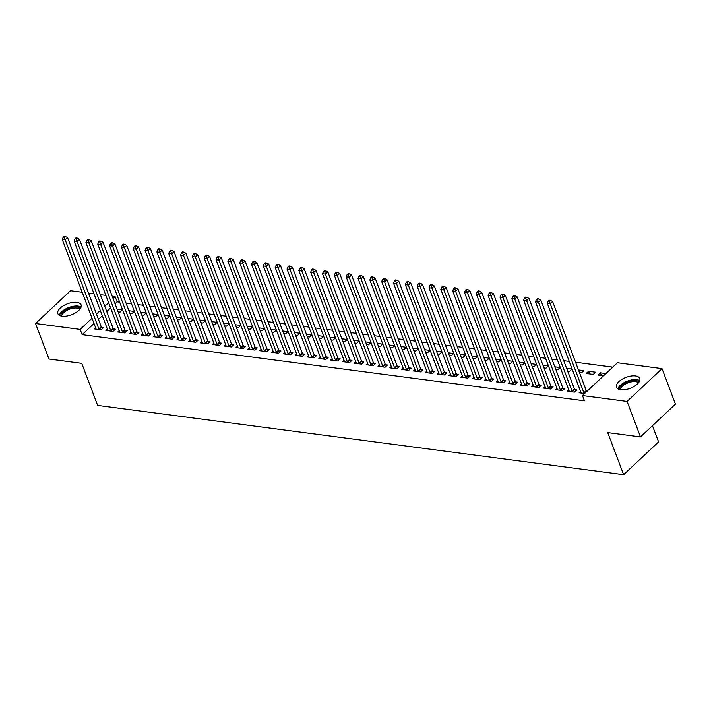 <?xml version="1.0" encoding="UTF-8"?>
<svg xmlns="http://www.w3.org/2000/svg" width="711" height="711" viewBox="0 0 711 711"><rect width="100%" height="100%" fill="white"/><g stroke="black" fill="none" stroke-linecap="round" stroke-linejoin="round"><path stroke-width="1.07" d="M620.739 389.77A12.434 5.857 159.3 0 1 616.481 387.246A12.434 5.857 159.3 0 1 622.072 379.283A12.434 5.857 159.3 0 1 635.483 375.941A12.434 5.857 159.3 0 1 639.74 378.465A12.434 5.857 159.3 0 1 634.141 386.429A12.434 5.857 159.3 0 1 620.739 389.77M62.106 316.191A12.434 5.857 159.3 0 1 57.849 313.667A12.434 5.857 159.3 0 1 63.439 305.703A12.434 5.857 159.3 0 1 76.85 302.362A12.434 5.857 159.3 0 1 81.098 304.886A12.434 5.857 159.3 0 1 75.508 312.849A12.434 5.857 159.3 0 1 62.106 316.191M612.766 367.134L575.555 362.228M569.235 361.392L563.725 360.673M557.406 359.837L551.896 359.117M545.577 358.282L540.067 357.553M533.739 356.718L528.237 355.998M521.91 355.162L516.408 354.442M510.08 353.607L504.579 352.878M498.251 352.043L492.75 351.323M486.422 350.487L480.912 349.768M474.593 348.932L469.082 348.203M462.763 347.368L457.253 346.648M450.925 345.813L445.424 345.093M439.096 344.257L433.594 343.529M427.267 342.693L421.765 341.973M415.437 341.138L409.936 340.418M403.608 339.582L398.098 338.854M391.779 338.018L386.269 337.298M379.95 336.463L374.439 335.743M368.12 334.908L362.61 334.179M356.282 333.343L350.781 332.624M344.453 331.788L338.951 331.068M332.624 330.233L327.122 329.504M320.794 328.669L315.293 327.949M308.965 327.113L303.455 326.393M297.136 325.558L291.626 324.829M285.307 323.994L279.796 323.274M273.468 322.439L267.967 321.719M261.639 320.883L256.138 320.154M249.81 319.319L244.308 318.599M237.981 317.764L232.479 317.044M226.151 316.208L220.65 315.48M214.322 314.644L208.812 313.924M202.493 313.089L196.983 312.369M190.664 311.534L185.153 310.805M178.825 309.969L173.324 309.249M166.996 308.414L161.495 307.694M155.167 306.859L149.666 306.13M143.338 305.295L137.836 304.575M131.508 303.739L125.998 303.019M119.679 302.184L117.102 301.846L115.111 296.585L113.058 298.513M617.432 362.743L662.03 368.618L627.075 401.422L582.469 395.547L617.432 362.743M627.075 401.422L640.487 436.927L675.45 404.124L662.03 368.618M652.458 425.693L658.582 441.887L623.618 474.69L97.638 405.412L81.738 363.33L48.97 359.011L35.55 323.514L70.513 290.71L82.2 292.248M88.519 293.083L94.03 293.803M100.358 294.638L105.859 295.367M112.187 296.194L115.111 296.585M588.557 371.275L586.193 373.488L593.294 374.421L595.649 372.209L588.557 371.275L589.561 373.933M568.747 389.859L567.298 391.219L574.39 392.152L576.754 389.939L574.843 389.681M566.64 368.387L571.991 369.089L569.627 371.302L567.645 371.044M545.088 386.74L543.631 388.099L550.732 389.033L553.096 386.82L551.176 386.571M542.982 365.267L548.332 365.969L545.968 368.191L543.986 367.925M521.421 383.62L519.972 384.989L527.073 385.922L529.428 383.7L527.518 383.451M519.323 362.148L524.674 362.859L522.309 365.072L520.328 364.814M497.762 380.509L496.314 381.869L503.406 382.802L505.77 380.589L503.859 380.332M495.665 359.037L501.006 359.739L498.651 361.952L496.669 361.695M474.104 377.39L472.646 378.75L479.747 379.683L482.111 377.47L480.192 377.221M471.997 355.918L477.348 356.62L474.984 358.842L473.002 358.575M450.445 374.27L448.988 375.639L456.089 376.572L458.453 374.35L456.533 374.102M448.339 352.798L453.689 353.509L451.325 355.722L449.343 355.464M426.778 371.16L425.329 372.52L432.43 373.453L434.785 371.24L432.875 370.982M424.68 349.688L430.031 350.39L427.666 352.603L425.685 352.345M403.119 368.04L401.671 369.4L408.763 370.333L411.127 368.12L409.216 367.871M401.013 346.568L406.363 347.27L403.999 349.492L402.026 349.225M379.461 364.921L378.003 366.289L385.104 367.223L387.468 365.001L385.549 364.752M377.354 343.449L382.705 344.16L380.341 346.373L378.359 346.115M355.802 361.81L354.345 363.17L361.446 364.103L363.81 361.89L361.89 361.632M353.696 340.338L359.046 341.04L356.682 343.253L354.7 342.995M332.135 358.691L330.686 360.05L337.787 360.984L340.142 358.771L338.232 358.522M330.037 337.218L335.379 337.921L333.024 340.142L331.042 339.876M308.476 355.571L307.028 356.94L314.12 357.873L316.484 355.651L314.573 355.402M306.37 334.099L311.72 334.81L309.356 337.023L307.374 336.765M284.818 352.46L283.36 353.82L290.461 354.753L292.825 352.54L290.906 352.283M282.711 330.988L288.062 331.69L285.698 333.903L283.716 333.646M261.15 349.341L259.702 350.701L266.803 351.634L269.167 349.421L267.247 349.172M259.053 327.869L264.403 328.571L262.039 330.793L260.057 330.526M237.492 346.221L236.043 347.59L243.135 348.523L245.499 346.301L243.589 346.053M235.394 324.749L240.736 325.46L238.381 327.673L236.399 327.416M213.833 343.111L212.385 344.471L219.477 345.404L221.841 343.191L219.93 342.933M211.727 321.639L217.077 322.341L214.713 324.554L212.731 324.296M190.175 339.991L188.717 341.351L195.818 342.284L198.182 340.071L196.263 339.822M188.068 318.519L193.419 319.221L191.055 321.443L189.073 321.176M166.507 336.872L165.059 338.24L172.16 339.174L174.515 336.952L172.604 336.703M164.41 315.4L169.76 316.111L167.396 318.324L165.414 318.066M142.849 333.761L141.4 335.121L148.492 336.054L150.856 333.841L148.946 333.583M140.751 312.289L146.093 312.991L143.738 315.204L141.756 314.946M119.19 330.642L117.733 332.001L124.834 332.944L127.198 330.722L125.278 330.473M117.084 309.169L122.434 309.872L120.07 312.093L118.088 311.827M95.532 327.522L94.074 328.891L101.175 329.824L103.539 327.602L101.62 327.353M117.102 301.846L115.049 303.775M110.605 307.934L106.748 311.56M102.313 315.72L98.447 319.346M94.012 323.505L82.138 334.641L584.46 400.808L582.469 395.547M107.361 329.086L105.903 330.446L113.005 331.379L115.369 329.166L113.449 328.909M128.913 310.725L134.263 311.436L131.899 313.649L129.926 313.391M131.02 332.197L129.571 333.566L136.663 334.499L139.027 332.277L137.116 332.028M152.581 313.844L157.931 314.546L155.567 316.768L153.585 316.502M154.678 335.316L153.229 336.676L160.331 337.609L162.686 335.396L160.775 335.148M176.239 316.964L181.589 317.666L179.225 319.879L177.243 319.621M178.345 338.436L176.888 339.796L183.989 340.729L186.353 338.516L184.433 338.258M199.898 320.074L205.248 320.785L202.884 322.998L200.902 322.741M202.004 341.547L200.546 342.915L207.648 343.848L210.012 341.627L208.092 341.378M223.556 323.194L228.906 323.896L226.542 326.118L224.569 325.851M225.663 344.666L224.214 346.026L231.306 346.959L233.67 344.746L231.759 344.497M247.224 326.313L252.574 327.016L250.21 329.229L248.228 328.971M249.321 347.786L247.872 349.145L254.973 350.079L257.329 347.866L255.418 347.608M270.882 329.424L276.232 330.135L273.868 332.348L271.886 332.09M272.988 350.896L271.531 352.265L278.632 353.198L280.996 350.976L279.076 350.727M294.541 332.544L299.891 333.246L297.527 335.468L295.545 335.201M296.647 354.016L295.189 355.376L302.291 356.309L304.655 354.096L302.735 353.847M318.208 335.663L323.549 336.365L321.194 338.578L319.212 338.32M320.305 357.135L318.857 358.495L325.949 359.428L328.313 357.215L326.402 356.958M341.867 338.774L347.217 339.485L344.853 341.698L342.871 341.44M343.964 360.246L342.515 361.615L349.616 362.548L351.972 360.326L350.061 360.077M365.525 341.893L370.875 342.595L368.511 344.817L366.529 344.551M367.631 363.365L366.174 364.725L373.275 365.658L375.639 363.445L373.719 363.197M389.184 345.013L394.534 345.715L392.17 347.928L390.188 347.67M391.29 366.485L389.841 367.845L396.934 368.778L399.298 366.565L397.387 366.307M412.851 348.123L418.192 348.834L415.837 351.047L413.855 350.79M414.948 369.596L413.5 370.964L420.592 371.897L422.956 369.676L421.045 369.427M436.51 351.243L441.86 351.945L439.496 354.167L437.514 353.9M438.607 372.715L437.158 374.075L444.259 375.008L446.624 372.795L444.704 372.546M460.168 354.362L465.518 355.065L463.154 357.278L461.172 357.02M462.274 375.835L460.817 377.194L467.918 378.128L470.282 375.915L468.362 375.657M483.827 357.473L489.177 358.184L486.813 360.397L484.831 360.139M485.933 378.945L484.484 380.314L491.577 381.247L493.941 379.025L492.03 378.776M507.494 360.593L512.835 361.295L510.48 363.517L508.498 363.25M509.591 382.065L508.143 383.425L515.244 384.358L517.599 382.145L515.688 381.896M531.153 363.712L536.503 364.414L534.139 366.627L532.157 366.369M533.259 385.184L531.801 386.544L538.902 387.477L541.267 385.264L539.347 385.007M554.811 366.823L560.161 367.534L557.797 369.747L555.815 369.489M556.917 388.295L555.46 389.664L562.561 390.597L564.925 388.375L563.005 388.126M578.47 369.942L583.82 370.644L581.456 372.866L579.483 372.6M580.576 391.414L579.127 392.774L584.646 393.503M601.39 375.488L600.386 372.831L598.022 375.044L603.55 375.772M600.386 372.831L605.914 373.559M82.138 334.641L80.147 329.389L35.55 323.514M640.487 436.927L607.718 432.608L623.618 474.69M108.623 302.673L104.757 306.299M100.322 310.458L96.456 314.084M92.021 318.244L80.147 329.389M98.847 328.864L101.211 326.651L67.572 237.625L65.208 239.847L98.847 328.864A1.591 0.924 -133.2 0 0 99.113 329.371L99.256 329.566M64.381 237.35L65.323 236.47L64.141 236.31L63.199 237.198L64.381 237.35L65.208 239.847L62.248 239.456L95.887 328.473A1.591 0.924 -133.2 0 1 95.985 328.953L95.994 329.14M101.211 326.651A1.591 0.924 -133.2 0 0 101.477 327.149L102.491 328.589M67.572 237.625L65.323 236.47M63.199 237.198L62.248 239.456M110.676 330.428L113.04 328.206L79.401 239.189L77.037 241.402L110.676 330.428A1.591 0.924 -133.2 0 0 110.943 330.926L111.094 331.13M76.21 238.914L77.161 238.025L75.97 237.865L75.028 238.754L76.21 238.914L77.037 241.402L74.077 241.011L107.717 330.037A1.591 0.924 -133.2 0 1 107.814 330.517L107.823 330.695M113.04 328.206A1.591 0.924 -133.2 0 0 113.307 328.713L114.32 330.144M79.401 239.189L77.161 238.025M75.028 238.754L74.077 241.011M122.505 331.984L124.869 329.762L91.23 240.745L88.866 242.958L122.505 331.984A1.591 0.924 -133.2 0 0 122.781 332.481L122.923 332.686M88.04 240.469L88.991 239.58L87.808 239.429L86.858 240.309L88.04 240.469L88.866 242.958L85.907 242.567L119.546 331.593A1.591 0.924 -133.2 0 1 119.652 332.073L119.652 332.259M124.869 329.762A1.591 0.924 -133.2 0 0 125.136 330.268L126.149 331.699M91.23 240.745L88.991 239.58M86.858 240.309L85.907 242.567M60.648 315.888A10.754 5.066 159.3 0 1 67.136 309.054A10.754 5.066 159.3 0 1 80.467 308.396M79.863 309.241A9.963 4.693 -20.7 0 0 67.661 310.005A9.963 4.693 -20.7 0 0 61.661 316.119M81.098 307.045A12.354 5.821 -20.7 0 0 66.585 308.476A12.354 5.821 -20.7 0 0 59.28 315.293M619.281 389.468A10.754 5.066 159.3 0 1 625.778 382.634A10.754 5.066 159.3 0 1 639.1 381.976M638.496 382.82A9.963 4.693 -20.7 0 0 626.302 383.585A9.963 4.693 -20.7 0 0 620.294 389.708M639.731 380.625A12.354 5.821 -20.7 0 0 625.218 382.056A12.354 5.821 -20.7 0 0 617.912 388.873M134.335 333.539L136.699 331.326L103.059 242.3L100.695 244.522L134.335 333.539A1.591 0.924 -133.2 0 0 134.61 334.046L134.752 334.241M99.878 242.024L100.82 241.145L99.638 240.985L98.687 241.873L99.878 242.024L100.695 244.522L97.745 244.131L131.375 333.148A1.591 0.924 -133.2 0 1 131.482 333.628L131.482 333.815M136.699 331.326A1.591 0.924 -133.2 0 0 136.974 331.824L137.987 333.263M103.059 242.3L100.82 241.145M98.687 241.873L97.745 244.131M146.164 335.103L148.528 332.881L114.889 243.864L112.525 246.077L146.164 335.103A1.591 0.924 -133.2 0 0 146.439 335.601L146.582 335.805M111.707 243.589L112.649 242.7L111.467 242.54L110.525 243.429L111.707 243.589L112.525 246.077L109.574 245.686L143.213 334.712A1.591 0.924 -133.2 0 1 143.311 335.192L143.311 335.37M148.528 332.881A1.591 0.924 -133.2 0 0 148.803 333.388L149.817 334.819M114.889 243.864L112.649 242.7M110.525 243.429L109.574 245.686M158.002 336.659L160.357 334.437L126.718 245.419L124.363 247.632L158.002 336.659A1.591 0.924 -133.2 0 0 158.269 337.156L158.411 337.361M123.536 245.144L124.478 244.255L123.296 244.104L122.354 244.984L123.536 245.144L124.363 247.632L121.403 247.241L155.042 336.267A1.591 0.924 -133.2 0 1 155.14 336.747L155.14 336.934M160.357 334.437A1.591 0.924 -133.2 0 0 160.633 334.943L161.646 336.374M126.718 245.419L124.478 244.255M122.354 244.984L121.403 247.241M169.831 338.214L172.186 336.001L138.556 246.975L136.192 249.197L169.831 338.214A1.591 0.924 -133.2 0 0 170.098 338.72L170.24 338.916M135.366 246.699L136.308 245.819L135.126 245.659L134.183 246.548L135.366 246.699L136.192 249.197L133.233 248.806L166.872 337.823A1.591 0.924 -133.2 0 1 166.969 338.303L166.969 338.489M172.186 336.001A1.591 0.924 -133.2 0 0 172.462 336.499L173.475 337.938M138.556 246.975L136.308 245.819M134.183 246.548L133.233 248.806M181.661 339.778L184.025 337.556L150.385 248.539L148.021 250.752L181.661 339.778A1.591 0.924 -133.2 0 0 181.927 340.276L182.069 340.48M147.195 248.263L148.137 247.375L146.955 247.215L146.013 248.103L147.195 248.263L148.021 250.752L145.062 250.361L178.701 339.387A1.591 0.924 -133.2 0 1 178.799 339.867L178.808 340.045M184.025 337.556A1.591 0.924 -133.2 0 0 184.291 338.063L185.304 339.494M150.385 248.539L148.137 247.375M146.013 248.103L145.062 250.361M193.49 341.333L195.854 339.111L162.215 250.094L159.851 252.307L193.49 341.333A1.591 0.924 -133.2 0 0 193.756 341.831L193.899 342.035M159.024 249.819L159.975 248.93L158.784 248.779L157.842 249.659L159.024 249.819L159.851 252.307L156.891 251.916L190.53 340.942A1.591 0.924 -133.2 0 1 190.628 341.422L190.637 341.609M195.854 339.111A1.591 0.924 -133.2 0 0 196.12 339.618L197.134 341.049M162.215 250.094L159.975 248.93M157.842 249.659L156.891 251.916M205.319 342.889L207.683 340.676L174.044 251.65L171.68 253.871L205.319 342.889A1.591 0.924 -133.2 0 0 205.595 343.395L205.737 343.591M170.853 251.374L171.804 250.494L170.622 250.334L169.671 251.223L170.853 251.374L171.68 253.871L168.72 253.48L202.359 342.498A1.591 0.924 -133.2 0 1 202.466 342.978L202.466 343.164M207.683 340.676A1.591 0.924 -133.2 0 0 207.95 341.173L208.963 342.613M174.044 251.65L171.804 250.494M169.671 251.223L168.72 253.48M217.148 344.453L219.512 342.231L185.873 253.214L183.509 255.427L217.148 344.453A1.591 0.924 -133.2 0 0 217.424 344.951L217.566 345.155M182.683 252.938L183.634 252.05L182.451 251.89L181.501 252.778L182.683 252.938L183.509 255.427L180.55 255.036L214.189 344.062A1.591 0.924 -133.2 0 1 214.295 344.542L214.295 344.719M219.512 342.231A1.591 0.924 -133.2 0 0 219.779 342.738L220.792 344.168M185.873 253.214L183.634 252.05M181.501 252.778L180.55 255.036M228.978 346.008L231.342 343.786L197.702 254.769L195.338 256.982L228.978 346.008A1.591 0.924 -133.2 0 0 229.253 346.506L229.395 346.71M194.521 254.494L195.463 253.605L194.281 253.454L193.33 254.334L194.521 254.494L195.338 256.982L192.388 256.591L226.027 345.617A1.591 0.924 -133.2 0 1 226.125 346.097L226.125 346.284M231.342 343.786A1.591 0.924 -133.2 0 0 231.617 344.293L232.63 345.724M197.702 254.769L195.463 253.605M193.33 254.334L192.388 256.591M240.807 347.563L243.171 345.35L209.532 256.324L207.177 258.546L240.807 347.563A1.591 0.924 -133.2 0 0 241.082 348.07L241.225 348.266M206.35 256.049L207.292 255.169L206.11 255.009L205.168 255.898L206.35 256.049L207.177 258.546L204.217 258.155L237.856 347.172A1.591 0.924 -133.2 0 1 237.954 347.652L237.954 347.839M243.171 345.35A1.591 0.924 -133.2 0 0 243.446 345.848L244.46 347.288M209.532 256.324L207.292 255.169M205.168 255.898L204.217 258.155M252.645 349.128L255 346.906L221.361 257.889L219.006 260.102L252.645 349.128A1.591 0.924 -133.2 0 0 252.912 349.625L253.054 349.83M218.179 257.613L219.121 256.724L217.939 256.564L216.997 257.453L218.179 257.613L219.006 260.102L216.046 259.711L249.685 348.737A1.591 0.924 -133.2 0 1 249.783 349.217L249.783 349.394M255 346.906A1.591 0.924 -133.2 0 0 255.276 347.412L256.289 348.843M221.361 257.889L219.121 256.724M216.997 257.453L216.046 259.711M264.474 350.683L266.838 348.461L233.199 259.444L230.835 261.657L264.474 350.683A1.591 0.924 -133.2 0 0 264.741 351.181L264.883 351.385M230.009 259.168L230.951 258.28L229.769 258.129L228.826 259.008L230.009 259.168L230.835 261.657L227.875 261.266L261.515 350.292A1.591 0.924 -133.2 0 1 261.612 350.772L261.621 350.958M266.838 348.461A1.591 0.924 -133.2 0 0 267.105 348.968L268.118 350.399M233.199 259.444L230.951 258.28M228.826 259.008L227.875 261.266M276.303 352.238L278.668 350.025L245.028 260.999L242.664 263.221L276.303 352.238A1.591 0.924 -133.2 0 0 276.57 352.745L276.712 352.94M241.838 260.724L242.78 259.844L241.598 259.684L240.656 260.573L241.838 260.724L242.664 263.221L239.705 262.83L273.344 351.847A1.591 0.924 -133.2 0 1 273.442 352.327L273.451 352.514M278.668 350.025A1.591 0.924 -133.2 0 0 278.934 350.523L279.947 351.963M245.028 260.999L242.78 259.844M240.656 260.573L239.705 262.83M288.133 353.802L290.497 351.581L256.858 262.563L254.494 264.776L288.133 353.802A1.591 0.924 -133.2 0 0 288.399 354.3L288.55 354.505M253.667 262.288L254.618 261.399L253.427 261.239L252.485 262.128L253.667 262.288L254.494 264.776L251.534 264.385L285.173 353.411A1.591 0.924 -133.2 0 1 285.271 353.891L285.28 354.069M290.497 351.581A1.591 0.924 -133.2 0 0 290.763 352.087L291.777 353.518M256.858 262.563L254.618 261.399M252.485 262.128L251.534 264.385M299.962 355.358L302.326 353.136L268.687 264.119L266.323 266.332L299.962 355.358A1.591 0.924 -133.2 0 0 300.238 355.856L300.38 356.06M265.496 263.843L266.447 262.954L265.265 262.803L264.314 263.683L265.496 263.843L266.323 266.332L263.363 265.941L297.002 354.967A1.591 0.924 -133.2 0 1 297.109 355.447L297.109 355.633M302.326 353.136A1.591 0.924 -133.2 0 0 302.593 353.643L303.606 355.073M268.687 264.119L266.447 262.954M264.314 263.683L263.363 265.941M311.791 356.913L314.155 354.7L280.516 265.674L278.152 267.896L311.791 356.913A1.591 0.924 -133.2 0 0 312.067 357.42L312.209 357.615M277.334 265.399L278.277 264.519L277.094 264.359L276.144 265.247L277.334 265.399L278.152 267.896L275.201 267.505L308.832 356.522A1.591 0.924 -133.2 0 1 308.938 357.002L308.938 357.189M314.155 354.7A1.591 0.924 -133.2 0 0 314.431 355.198L315.444 356.638M280.516 265.674L278.277 264.519M276.144 265.247L275.201 267.505M323.621 358.477L325.985 356.255L292.345 267.238L289.981 269.451L323.621 358.477A1.591 0.924 -133.2 0 0 323.896 358.975L324.038 359.179M289.164 266.963L290.106 266.074L288.924 265.914L287.982 266.803L289.164 266.963L289.981 269.451L287.031 269.06L320.67 358.086A1.591 0.924 -133.2 0 1 320.768 358.566L320.768 358.744M325.985 356.255A1.591 0.924 -133.2 0 0 326.26 356.762L327.273 358.193M292.345 267.238L290.106 266.074M287.982 266.803L287.031 269.06M335.459 360.033L337.814 357.811L304.175 268.794L301.82 271.007L335.459 360.033A1.591 0.924 -133.2 0 0 335.725 360.53L335.868 360.735M300.993 268.518L301.935 267.629L300.753 267.478L299.811 268.358L300.993 268.518L301.82 271.007L298.86 270.615L332.499 359.642A1.591 0.924 -133.2 0 1 332.597 360.122L332.597 360.308M337.814 357.811A1.591 0.924 -133.2 0 0 338.089 358.317L339.103 359.748M304.175 268.794L301.935 267.629M299.811 268.358L298.86 270.615M347.288 361.588L349.643 359.375L316.013 270.349L313.649 272.571L347.288 361.588A1.591 0.924 -133.2 0 0 347.555 362.095L347.697 362.29M312.822 270.073L313.764 269.193L312.582 269.034L311.64 269.922L312.822 270.073L313.649 272.571L310.689 272.18L344.328 361.197A1.591 0.924 -133.2 0 1 344.426 361.677L344.426 361.863M349.643 359.375A1.591 0.924 -133.2 0 0 349.919 359.873L350.932 361.312M316.013 270.349L313.764 269.193M311.64 269.922L310.689 272.18M359.117 363.152L361.481 360.93L327.842 271.913L325.478 274.126L359.117 363.152A1.591 0.924 -133.2 0 0 359.384 363.65L359.526 363.854M324.651 271.638L325.594 270.749L324.412 270.589L323.469 271.478L324.651 271.638L325.478 274.126L322.518 273.735L356.158 362.761A1.591 0.924 -133.2 0 1 356.255 363.241L356.264 363.419M361.481 360.93A1.591 0.924 -133.2 0 0 361.748 361.437L362.761 362.868M327.842 271.913L325.594 270.749M323.469 271.478L322.518 273.735M370.946 364.707L373.311 362.486L339.671 273.468L337.307 275.681L370.946 364.707A1.591 0.924 -133.2 0 0 371.213 365.205L371.355 365.41M336.481 273.193L337.432 272.304L336.241 272.153L335.299 273.033L336.481 273.193L337.307 275.681L334.348 275.29L367.987 364.316A1.591 0.924 -133.2 0 1 368.085 364.796L368.094 364.983M373.311 362.486A1.591 0.924 -133.2 0 0 373.577 362.992L374.59 364.423M339.671 273.468L337.432 272.304M335.299 273.033L334.348 275.29M382.776 366.263L385.14 364.05L351.501 275.024L349.137 277.246L382.776 366.263A1.591 0.924 -133.2 0 0 383.051 366.769L383.193 366.965M348.31 274.748L349.261 273.868L348.079 273.708L347.128 274.597L348.31 274.748L349.137 277.246L346.177 276.855L379.816 365.872A1.591 0.924 -133.2 0 1 379.923 366.352L379.923 366.538M385.14 364.05A1.591 0.924 -133.2 0 0 385.406 364.547L386.42 365.987M351.501 275.024L349.261 273.868M347.128 274.597L346.177 276.855M394.605 367.827L396.969 365.605L363.33 276.588L360.966 278.801L394.605 367.827A1.591 0.924 -133.2 0 0 394.881 368.325L395.023 368.529M360.139 276.312L361.09 275.424L359.908 275.264L358.957 276.152L360.139 276.312L360.966 278.801L358.006 278.41L391.645 367.436A1.591 0.924 -133.2 0 1 391.752 367.916L391.752 368.094M396.969 365.605A1.591 0.924 -133.2 0 0 397.236 366.112L398.249 367.543M363.33 276.588L361.09 275.424M358.957 276.152L358.006 278.41M406.434 369.382L408.798 367.16L375.159 278.143L372.795 280.356L406.434 369.382A1.591 0.924 -133.2 0 0 406.71 369.88L406.852 370.084M371.977 277.868L372.92 276.979L371.737 276.828L370.786 277.708L371.977 277.868L372.795 280.356L369.844 279.965L403.484 368.991A1.591 0.924 -133.2 0 1 403.581 369.471L403.581 369.658M408.798 367.16A1.591 0.924 -133.2 0 0 409.074 367.667L410.087 369.098M375.159 278.143L372.92 276.979M370.786 277.708L369.844 279.965M418.264 370.938L420.628 368.725L386.988 279.699L384.624 281.92L418.264 370.938A1.591 0.924 -133.2 0 0 418.539 371.444L418.681 371.64M383.807 279.423L384.749 278.543L383.567 278.383L382.625 279.272L383.807 279.423L384.624 281.92L381.674 281.529L415.313 370.547A1.591 0.924 -133.2 0 1 415.411 371.026L415.411 371.213M420.628 368.725A1.591 0.924 -133.2 0 0 420.903 369.222L421.916 370.662M386.988 279.699L384.749 278.543M382.625 279.272L381.674 281.529M430.102 372.502L432.457 370.28L398.818 281.263L396.462 283.476L430.102 372.502A1.591 0.924 -133.2 0 0 430.368 372.999L430.51 373.204M395.636 280.987L396.578 280.098L395.396 279.938L394.454 280.827L395.636 280.987L396.462 283.476L393.503 283.085L427.142 372.111A1.591 0.924 -133.2 0 1 427.24 372.591L427.24 372.768M432.457 370.28A1.591 0.924 -133.2 0 0 432.732 370.786L433.746 372.217M398.818 281.263L396.578 280.098M394.454 280.827L393.503 283.085M441.931 374.057L444.295 371.835L410.656 282.818L408.292 285.031L441.931 374.057A1.591 0.924 -133.2 0 0 442.198 374.555L442.34 374.759M407.465 282.543L408.407 281.654L407.225 281.503L406.283 282.383L407.465 282.543L408.292 285.031L405.332 284.64L438.971 373.666A1.591 0.924 -133.2 0 1 439.069 374.146L439.078 374.333M444.295 371.835A1.591 0.924 -133.2 0 0 444.562 372.342L445.575 373.773M410.656 282.818L408.407 281.654M406.283 282.383L405.332 284.64M453.76 375.612L456.124 373.399L422.485 284.373L420.121 286.595L453.76 375.612A1.591 0.924 -133.2 0 0 454.027 376.119L454.169 376.315M419.294 284.098L420.237 283.218L419.055 283.058L418.112 283.947L419.294 284.098L420.121 286.595L417.161 286.204L450.801 375.221A1.591 0.924 -133.2 0 1 450.898 375.701L450.907 375.888M456.124 373.399A1.591 0.924 -133.2 0 0 456.391 373.897L457.404 375.337M422.485 284.373L420.237 283.218M418.112 283.947L417.161 286.204M465.589 377.177L467.954 374.955L434.314 285.938L431.95 288.151L465.589 377.177A1.591 0.924 -133.2 0 0 465.856 377.674L466.007 377.879M431.124 285.662L432.075 284.773L430.884 284.613L429.942 285.502L431.124 285.662L431.95 288.151L428.991 287.759L462.63 376.786A1.591 0.924 -133.2 0 1 462.728 377.265L462.737 377.443M467.954 374.955A1.591 0.924 -133.2 0 0 468.22 375.461L469.233 376.892M434.314 285.938L432.075 284.773M429.942 285.502L428.991 287.759M477.419 378.732L479.783 376.51L446.144 287.493L443.78 289.706L477.419 378.732A1.591 0.924 -133.2 0 0 477.694 379.23L477.836 379.434M442.953 287.217L443.904 286.329L442.722 286.178L441.771 287.057L442.953 287.217L443.78 289.706L440.82 289.315L474.459 378.341A1.591 0.924 -133.2 0 1 474.566 378.821L474.566 379.007M479.783 376.51A1.591 0.924 -133.2 0 0 480.049 377.017L481.063 378.448M446.144 287.493L443.904 286.329M441.771 287.057L440.82 289.315M489.248 380.287L491.612 378.074L457.973 289.048L455.609 291.27L489.248 380.287A1.591 0.924 -133.2 0 0 489.523 380.794L489.666 380.989M454.791 288.773L455.733 287.893L454.551 287.733L453.6 288.622L454.791 288.773L455.609 291.27L452.658 290.879L486.288 379.896A1.591 0.924 -133.2 0 1 486.395 380.376L486.395 380.563M491.612 378.074A1.591 0.924 -133.2 0 0 491.888 378.572L492.901 380.012M457.973 289.048L455.733 287.893M453.6 288.622L452.658 290.879M501.077 381.851L503.441 379.63L469.802 290.612L467.438 292.825L501.077 381.851A1.591 0.924 -133.2 0 0 501.353 382.349L501.495 382.554M466.62 290.337L467.562 289.448L466.38 289.288L465.438 290.177L466.62 290.337L467.438 292.825L464.487 292.434L498.127 381.46A1.591 0.924 -133.2 0 1 498.224 381.94L498.224 382.118M503.441 379.63A1.591 0.924 -133.2 0 0 503.717 380.136L504.73 381.567M469.802 290.612L467.562 289.448M465.438 290.177L464.487 292.434M512.915 383.407L515.271 381.185L481.631 292.168L479.276 294.381L512.915 383.407A1.591 0.924 -133.2 0 0 513.182 383.904L513.324 384.109M478.45 291.892L479.392 291.003L478.21 290.852L477.268 291.732L478.45 291.892L479.276 294.381L476.317 293.99L509.956 383.016A1.591 0.924 -133.2 0 1 510.054 383.496L510.054 383.682M515.271 381.185A1.591 0.924 -133.2 0 0 515.546 381.691L516.559 383.122M481.631 292.168L479.392 291.003M477.268 291.732L476.317 293.99M524.745 384.962L527.1 382.749L493.461 293.723L491.105 295.945L524.745 384.962A1.591 0.924 -133.2 0 0 525.011 385.469L525.153 385.664M490.279 293.447L491.221 292.568L490.039 292.408L489.097 293.296L490.279 293.447L491.105 295.945L488.146 295.554L521.785 384.571A1.591 0.924 -133.2 0 1 521.883 385.051L521.883 385.238M527.1 382.749A1.591 0.924 -133.2 0 0 527.375 383.247L528.389 384.687M493.461 293.723L491.221 292.568M489.097 293.296L488.146 295.554M536.574 386.526L538.938 384.304L505.299 295.287L502.935 297.5L536.574 386.526A1.591 0.924 -133.2 0 0 536.841 387.024L536.983 387.228M502.108 295.012L503.05 294.123L501.868 293.963L500.926 294.852L502.108 295.012L502.935 297.5L499.975 297.109L533.614 386.135A1.591 0.924 -133.2 0 1 533.712 386.615L533.721 386.793M538.938 384.304A1.591 0.924 -133.2 0 0 539.205 384.811L540.218 386.242M505.299 295.287L503.05 294.123M500.926 294.852L499.975 297.109M548.403 388.082L550.767 385.86L517.128 296.843L514.764 299.055L548.403 388.082A1.591 0.924 -133.2 0 0 548.67 388.579L548.812 388.784M513.937 296.567L514.888 295.678L513.697 295.527L512.755 296.407L513.937 296.567L514.764 299.055L511.804 298.664L545.444 387.691A1.591 0.924 -133.2 0 1 545.541 388.17L545.55 388.357M550.767 385.86A1.591 0.924 -133.2 0 0 551.034 386.366L552.047 387.797M517.128 296.843L514.888 295.678M512.755 296.407L511.804 298.664M560.232 389.637L562.597 387.424L528.957 298.398L526.593 300.62L560.232 389.637A1.591 0.924 -133.2 0 0 560.508 390.143L560.65 390.339M525.767 298.122L526.718 297.242L525.536 297.082L524.585 297.971L525.767 298.122L526.593 300.62L523.634 300.229L557.273 389.246A1.591 0.924 -133.2 0 1 557.38 389.726L557.38 389.912M562.597 387.424A1.591 0.924 -133.2 0 0 562.863 387.922L563.876 389.361M528.957 298.398L526.718 297.242M524.585 297.971L523.634 300.229M572.062 391.201L574.426 388.979L540.787 299.962L538.423 302.175L572.062 391.201A1.591 0.924 -133.2 0 0 572.337 391.699L572.479 391.903M537.596 299.687L538.547 298.798L537.365 298.638L536.414 299.527L537.596 299.687L538.423 302.175L535.463 301.784L569.102 390.81A1.591 0.924 -133.2 0 1 569.209 391.29L569.209 391.468M574.426 388.979A1.591 0.924 -133.2 0 0 574.692 389.486L575.706 390.917M540.787 299.962L538.547 298.798M536.414 299.527L535.463 301.784M583.891 392.756L586.255 390.535L552.616 301.517L550.252 303.73L583.891 392.756A1.591 0.924 -133.2 0 0 584.166 393.254L584.309 393.459M549.434 301.242L550.376 300.353L549.194 300.202L548.243 301.082L549.434 301.242L550.252 303.73L547.301 303.339L580.94 392.365A1.591 0.924 -133.2 0 1 581.038 392.845L581.038 393.032M586.255 390.535A1.591 0.924 -133.2 0 0 586.531 391.041L586.824 391.468M552.616 301.517L550.376 300.353M548.243 301.082L547.301 303.339M99.113 329.371L101.477 327.149M110.943 330.926L113.307 328.713M122.781 332.481L125.136 330.268M134.61 334.046L136.974 331.824M146.439 335.601L148.803 333.388M158.269 337.156L160.633 334.943M170.098 338.72L172.462 336.499M181.927 340.276L184.291 338.063M193.756 341.831L196.12 339.618M205.595 343.395L207.95 341.173M217.424 344.951L219.779 342.738M229.253 346.506L231.617 344.293M241.082 348.07L243.446 345.848M252.912 349.625L255.276 347.412M264.741 351.181L267.105 348.968M276.57 352.745L278.934 350.523M288.399 354.3L290.763 352.087M300.238 355.856L302.593 353.643M312.067 357.42L314.431 355.198M323.896 358.975L326.26 356.762M335.725 360.53L338.089 358.317M347.555 362.095L349.919 359.873M359.384 363.65L361.748 361.437M371.213 365.205L373.577 362.992M383.051 366.769L385.406 364.547M394.881 368.325L397.236 366.112M406.71 369.88L409.074 367.667M418.539 371.444L420.903 369.222M430.368 372.999L432.732 370.786M442.198 374.555L444.562 372.342M454.027 376.119L456.391 373.897M465.856 377.674L468.22 375.461M477.694 379.23L480.049 377.017M489.523 380.794L491.888 378.572M501.353 382.349L503.717 380.136M513.182 383.904L515.546 381.691M525.011 385.469L527.375 383.247M536.841 387.024L539.205 384.811M548.67 388.579L551.034 386.366M560.508 390.143L562.863 387.922M572.337 391.699L574.692 389.486M584.166 393.254L586.531 391.041"/></g></svg>
